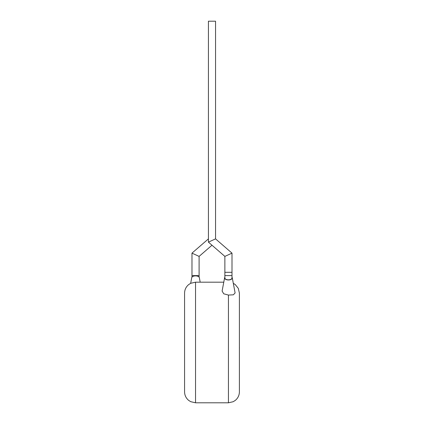 <?xml version="1.0" encoding="UTF-8"?>
<svg xmlns="http://www.w3.org/2000/svg" width="424" height="424" viewBox="0 0 424 424"><rect width="100%" height="100%" fill="white"/><g stroke="black" fill="none" stroke-linecap="round" stroke-linejoin="round"><path stroke-width="0.64" d="M224.868 256.393L231.997 253.139L231.997 272.309L224.868 272.309L231.997 272.309L231.997 275.6L224.868 275.6L224.868 256.393L208.423 242.136L208.423 21.2L215.551 21.2L215.551 238.882L208.423 242.136M231.997 253.139L215.551 238.882M239.401 347.267L239.401 334.647M239.428 347.267L239.401 350.282M224.868 275.6L224.868 277.927A3.562 1.892 0 0 0 228.435 279.819A3.562 1.892 0 0 0 231.997 277.927L231.997 275.6M224.868 277.174A3.837 2.035 0 0 0 224.614 277.725A3.837 2.035 0 0 0 228.435 279.967A3.837 2.035 0 0 0 232.251 277.725A3.837 2.035 0 0 0 231.997 277.174M224.614 277.725L222.112 291.05L223.713 293.79L228.435 295.072L233.354 294.812L235.113 292.952L232.251 277.725M233.306 283.322L235.225 284.536L238.299 288.357L239.401 293.143L239.401 391.834C239.322 395.343 237.933 398.216 235.225 400.447L233.179 401.719L228.435 402.8L228.435 295.072M184.573 391.834L184.573 293.143C184.647 289.634 186.041 286.767 188.749 284.536L190.715 283.296L195.538 282.177L195.538 402.8L190.715 401.682L188.749 400.447C186.041 398.216 184.647 395.343 184.573 391.834M190.668 283.322L191.717 277.725A3.837 2.035 0 0 1 195.538 275.892A3.837 2.035 0 0 1 199.359 277.725L200.192 282.177M191.977 277.174L191.977 253.139L199.1 256.393L211.984 245.226M191.977 275.6L199.1 275.6L199.1 256.393L191.977 253.139L208.423 238.882M199.1 277.174L199.1 275.6M228.435 402.8L195.538 402.8M223.777 282.177L195.538 282.177"/></g></svg>
